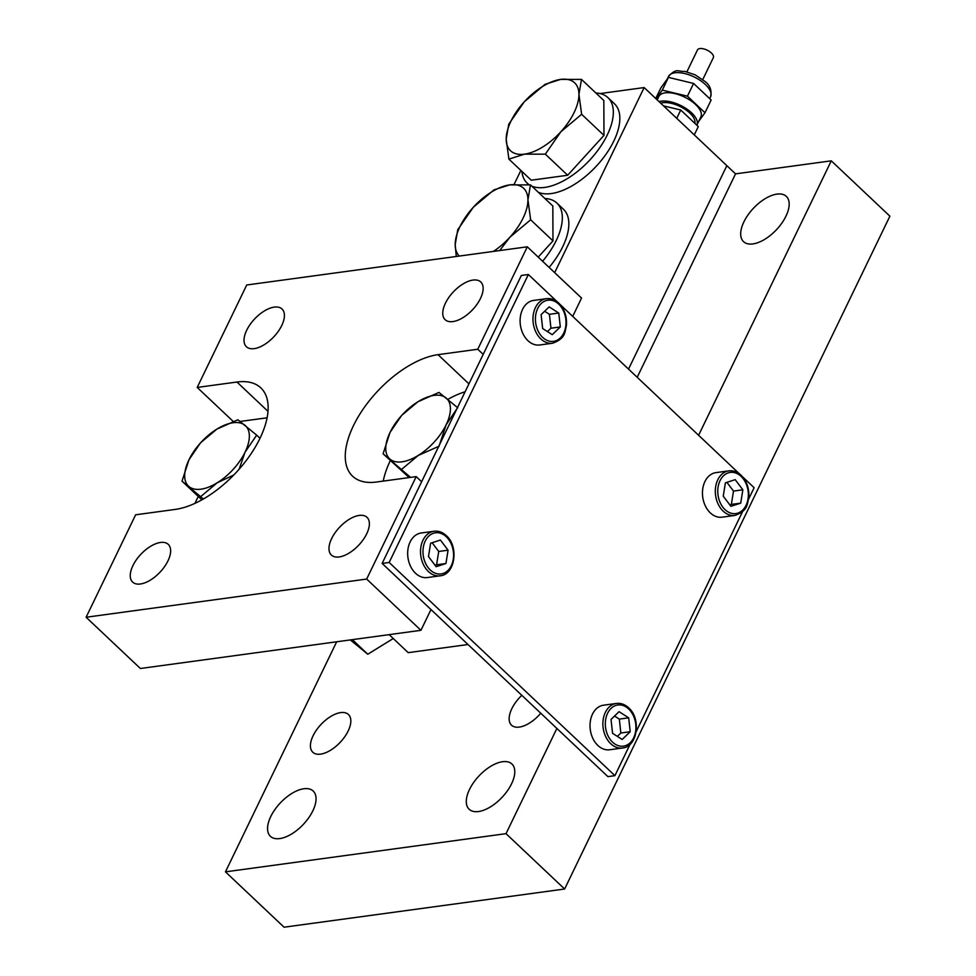 <?xml version="1.0" encoding="UTF-8"?>
<svg xmlns="http://www.w3.org/2000/svg" width="976" height="976" viewBox="0 0 976 976"><rect width="100%" height="100%" fill="white"/><g stroke="black" fill="none" stroke-linecap="round" stroke-linejoin="round"><path stroke-width="1.46" d="M637.194 377.297L735.538 173.862L726.852 165.664L628.52 369.099L726.852 165.664L644.148 87.559L600.094 93.562M521.879 171.373A58.816 29.719 -46.6 0 0 527.15 183.122A58.816 29.719 -46.6 0 0 529.248 184.781M531.81 186.148A58.816 29.719 -46.6 0 0 607.279 134.944A58.816 29.719 -46.6 0 0 607.914 97.6A58.816 29.719 -46.6 0 0 595.885 93.001M538.325 192.296A58.816 29.719 -46.6 0 0 613.794 141.093A58.816 29.719 -46.6 0 0 614.429 103.749L607.914 97.6M696.827 125.209A23.351 10.699 -154.2 0 0 696.852 125.16L700.866 116.852A23.351 10.699 -154.2 0 0 695.62 104.542A23.351 10.699 -154.2 0 0 674.196 93.44A23.351 10.699 -154.2 0 0 658.812 96.526L657.19 99.881M696.852 125.16A23.351 10.699 -154.2 0 0 691.606 112.85A23.351 10.699 -154.2 0 0 659.032 101.614M694.79 123.293A20.764 9.504 -154.2 0 0 689.861 113.094A20.764 9.504 -154.2 0 0 660.679 103.175M698.291 126.587L694.278 134.895L676.734 118.328L680.748 110.02L698.291 126.587M663.546 105.884L680.748 110.02M655.738 98.503L660.862 87.901L668.45 77.385L693.594 83.448L711.138 100.016L704.977 112.752L698.548 121.658M656.031 98.783L662.301 90.121L687.433 96.173L704.977 112.752M668.45 77.385L662.301 90.121M693.594 83.448L687.433 96.173M686.897 71.834L697.462 49.971A8.821 4.038 25.8 0 1 703.281 48.8A8.821 4.038 25.8 0 1 711.37 52.997A8.821 4.038 25.8 0 1 713.346 57.645L702.781 79.507M542.595 261.251A58.816 29.719 -46.6 0 0 556.283 240.438A58.816 29.719 -46.6 0 0 556.918 203.093A58.816 29.719 -46.6 0 0 544.889 198.494M549.11 267.4A58.816 29.719 -46.6 0 0 562.798 246.586A58.816 29.719 -46.6 0 0 563.433 209.242L556.918 203.093M456.292 256.468L455.194 244.683L457.744 229.714L473.275 207.302L494.039 189.844L509.643 184.891L530.48 184.891L527.943 199.86A46.702 23.595 133.4 0 1 523.136 217.977A46.702 23.595 133.4 0 1 509.875 237.241L499.688 250.564M459.318 256.054A46.702 23.595 133.4 0 1 455.194 244.683A46.702 23.595 133.4 0 1 473.275 207.302A46.702 23.595 133.4 0 1 509.643 184.891A46.702 23.595 133.4 0 1 527.943 199.86L530.639 219.783L552.977 240.889L538.215 257.115M530.639 219.783L509.875 237.241A46.702 23.595 133.4 0 1 493.405 251.418M530.48 184.891L552.831 205.997L552.977 240.889M581.476 79.398L578.939 94.379A46.702 23.595 133.4 0 1 574.132 112.484A46.702 23.595 133.4 0 1 560.871 131.748L545.34 154.159L567.678 175.253L531.237 180.218L508.886 159.112L506.202 139.19L508.74 124.22L524.271 101.809L545.035 84.351L560.639 79.41L581.476 79.398L603.827 100.504L603.973 135.396L567.678 175.253M545.34 154.159L524.502 154.159A46.702 23.595 133.4 0 1 506.202 139.19A46.702 23.595 133.4 0 1 524.271 101.809A46.702 23.595 133.4 0 1 560.639 79.41A46.702 23.595 133.4 0 1 578.939 94.379L581.635 114.29L603.973 135.396M581.635 114.29L560.871 131.748A46.702 23.595 133.4 0 1 524.502 154.159L508.886 159.112M533.652 300.413A22.485 16.446 82.2 0 0 520.379 316.749A22.485 16.446 82.2 0 0 527.979 340.697A22.485 16.446 82.2 0 0 539.716 344.979L552.575 343.235A22.485 16.446 -97.8 0 1 540.838 338.94A22.485 16.446 -97.8 0 1 533.238 314.992A22.485 16.446 -97.8 0 1 546.511 298.668L533.652 300.413M616.417 703.452L603.558 705.197A22.485 16.446 82.2 0 0 590.297 721.532A22.485 16.446 82.2 0 0 597.885 745.481A22.485 16.446 82.2 0 0 609.622 749.763L622.481 748.019A22.485 16.446 -97.8 0 1 610.744 743.724A22.485 16.446 -97.8 0 1 603.156 719.776A22.485 16.446 -97.8 0 1 616.417 703.452C620.858 702.94 624.945 704.404 628.666 707.856C641.439 718.751 637.523 746.872 622.481 748.019M715.994 472.616A22.485 16.446 82.2 0 0 702.732 488.952A22.485 16.446 82.2 0 0 710.321 512.9A22.485 16.446 82.2 0 0 722.057 517.182L734.916 515.426A22.485 16.446 -97.8 0 1 723.179 511.143A22.485 16.446 -97.8 0 1 715.591 487.195A22.485 16.446 -97.8 0 1 728.852 470.859L715.994 472.616M434.076 531.249L421.217 532.994A22.485 16.446 82.2 0 0 407.944 549.329A22.485 16.446 82.2 0 0 415.544 573.278A22.485 16.446 82.2 0 0 427.281 577.56L440.139 575.816A22.485 16.446 -97.8 0 1 428.403 571.533A22.485 16.446 -97.8 0 1 420.802 547.573A22.485 16.446 -97.8 0 1 434.076 531.249C438.517 530.737 442.592 532.213 446.325 535.665C459.098 546.56 455.17 574.681 440.139 575.816M511.583 783.765A31.134 15.738 -46.6 0 0 511.912 763.988A31.134 15.738 -46.6 0 0 490.891 766.209A31.134 15.738 -46.6 0 0 469.493 789.486A31.134 15.738 -46.6 0 0 469.163 809.263A31.134 15.738 -46.6 0 0 490.196 807.042A31.134 15.738 -46.6 0 0 511.583 783.765M312.845 810.812A31.134 15.738 -46.6 0 0 313.186 791.036A31.134 15.738 -46.6 0 0 292.153 793.256A31.134 15.738 -46.6 0 0 270.767 816.534A31.134 15.738 -46.6 0 0 270.425 836.31A31.134 15.738 -46.6 0 0 291.458 834.09A31.134 15.738 -46.6 0 0 312.845 810.812M348.164 730.987A25.949 13.115 -46.6 0 0 348.444 714.505A25.949 13.115 -46.6 0 0 330.913 716.36A25.949 13.115 -46.6 0 0 313.089 735.758A25.949 13.115 -46.6 0 0 312.808 752.24A25.949 13.115 -46.6 0 0 330.327 750.385A25.949 13.115 -46.6 0 0 348.164 730.987M521.818 695.327A25.949 13.115 -46.6 0 0 511.814 708.71A25.949 13.115 -46.6 0 0 511.534 725.192A25.949 13.115 -46.6 0 0 540.765 713.224M785.973 216.147A31.134 15.738 -46.6 0 0 786.314 196.371A31.134 15.738 -46.6 0 0 765.282 198.604A31.134 15.738 -46.6 0 0 743.895 221.881A31.134 15.738 -46.6 0 0 743.553 241.658A31.134 15.738 -46.6 0 0 764.586 239.425A31.134 15.738 -46.6 0 0 785.973 216.147M445.422 303.219A25.949 13.115 133.4 0 1 463.246 283.821A25.949 13.115 133.4 0 1 480.765 281.966A25.949 13.115 133.4 0 1 480.485 298.436A25.949 13.115 133.4 0 1 462.661 317.834A25.949 13.115 133.4 0 1 445.141 319.689A25.949 13.115 133.4 0 1 445.422 303.219M331.645 538.569A25.949 13.115 133.4 0 1 349.469 519.171A25.949 13.115 133.4 0 1 367 517.317A25.949 13.115 133.4 0 1 366.72 533.787A25.949 13.115 133.4 0 1 348.896 553.197A25.949 13.115 133.4 0 1 331.364 555.039A25.949 13.115 133.4 0 1 331.645 538.569M132.919 565.616A25.949 13.115 133.4 0 1 150.743 546.218A25.949 13.115 133.4 0 1 168.262 544.364A25.949 13.115 133.4 0 1 167.982 560.834A25.949 13.115 133.4 0 1 150.158 580.244A25.949 13.115 133.4 0 1 132.626 582.086A25.949 13.115 133.4 0 1 132.919 565.616M246.684 330.266A25.949 13.115 133.4 0 1 264.508 310.868A25.949 13.115 133.4 0 1 282.04 309.014A25.949 13.115 133.4 0 1 281.759 325.484A25.949 13.115 133.4 0 1 263.935 344.882A25.949 13.115 133.4 0 1 246.403 346.736A25.949 13.115 133.4 0 1 246.684 330.266M572.705 316.383L581.562 298.058L527.296 246.806L477.764 349.249L438.017 354.666A79.581 40.199 -46.6 0 0 353.458 425.658A79.581 40.199 -46.6 0 0 352.604 476.203A79.581 40.199 -46.6 0 0 376.455 482.022L416.203 476.617L366.671 579.061L420.937 630.313L430.977 609.549L607.902 776.628L614.917 775.664L630.093 744.261M383.226 481.107A79.581 40.199 133.4 0 1 390.315 460.623M457.744 407.785L438.968 392.425L417.972 401.734L401.636 415.422L390.034 432.417L383.092 453.791L409.164 477.569M383.092 453.791L410.579 477.386M401.868 469.163L418.204 455.463L439.2 446.154M439.505 444.763L446.142 424.78L456.927 408.7M557.235 301.779L528.358 274.512L521.343 275.464L483.193 354.373L477.764 349.249M483.193 354.373L382.141 563.42L430.977 609.549M421.62 481.741L416.203 476.617M233.179 421.4L197.201 387.435L246.733 284.992L527.296 246.806M554.673 272.658L644.148 87.559M520.867 170.434L514.084 184.464M389.156 634.644L408.224 652.651L468.004 644.514M447.825 399.391A79.581 40.199 133.4 0 1 465.125 391.742M197.201 387.435L236.948 382.031A79.581 40.199 133.4 0 1 260.799 387.85A79.581 40.199 133.4 0 1 249.344 456.268A79.581 40.199 133.4 0 1 175.375 509.399L135.64 514.803L86.108 617.247L366.671 579.061M267.082 417.801L240.157 421.461M194.907 503.384L198.238 496.479M420.937 630.313L140.373 668.499L86.108 617.247M336.671 641.781L225.456 871.849L506.019 833.663L556.881 728.45M698.609 435.284L831.284 160.833L735.538 173.862M352.36 639.646L367.793 654.225L393.267 638.524M367.793 654.225L350.311 639.927M506.019 833.663L564.628 889.014L889.892 216.184L831.284 160.833M225.456 871.849L284.065 927.2L564.628 889.014M239.108 469.249L245.074 452.144L256.676 435.15L237.888 419.79L216.904 429.098L200.568 442.787L188.966 459.781L182.012 481.156L203.398 498.98M182.012 481.156L201.873 499.846M200.8 496.528L217.136 482.827L233.776 474.995M256.676 435.15L259.994 438.285M528.358 274.512L389.156 562.469L614.917 775.664M389.156 562.469L382.141 563.42M636.169 731.695L742.529 511.68M748.604 499.114L754.119 487.707L742.529 476.764M739.576 473.982L560.187 304.561M445.934 563.518L448.069 550.196L440.408 540.045L430.611 543.217L428.476 556.552L436.138 566.702L445.934 563.518L436.589 564.799L438.724 551.464L448.069 550.196M723.253 496.174L730.926 506.324L740.723 503.14L742.858 489.806L735.184 479.655L725.388 482.839L723.253 496.174M611.025 719.422L612.562 733.305L622.163 739.466L630.215 731.732L628.666 717.836L619.077 711.675L611.025 719.422M558.76 313.052L549.159 306.891L541.107 314.638L542.656 328.522L552.257 334.683L560.309 326.948L558.76 313.052L549.403 314.321L544.62 311.259M547.438 331.596L550.952 328.217L549.403 314.321M550.952 328.217L560.309 326.948M617.344 736.38L620.858 733L619.321 719.105L614.538 716.042M619.321 719.105L628.666 717.836M620.858 733L630.215 731.732M729.853 504.897L731.366 504.409L733.501 491.087L726.9 482.351M733.501 491.087L742.858 489.806M731.366 504.409L740.723 503.14M435.076 565.287L436.589 564.799M438.724 551.464L432.124 542.729M189.076 486.646A41.517 20.972 133.4 0 1 188.966 459.781A41.517 20.972 133.4 0 1 216.904 429.098A41.517 20.972 133.4 0 1 244.964 425.28A41.517 20.972 133.4 0 1 245.074 452.144A41.517 20.972 133.4 0 1 217.136 482.827A41.517 20.972 133.4 0 1 189.076 486.646M417.972 401.734A41.517 20.972 -46.6 0 0 390.034 432.417A41.517 20.972 -46.6 0 0 390.156 459.281A41.517 20.972 -46.6 0 0 418.204 455.463A41.517 20.972 133.4 0 0 446.142 424.78A41.517 20.972 -46.6 0 0 446.032 397.915A41.517 20.972 -46.6 0 0 417.972 401.734M668.523 76.457A23.351 10.699 25.8 0 1 683.908 73.371A23.351 10.699 25.8 0 1 705.331 84.473A23.351 10.699 25.8 0 1 710.577 96.783C711.87 90.536 710.138 85.522 705.38 81.728L695.18 74.859L684.847 71.382C678.186 71.931 676.661 67.454 668.523 76.457L667.291 78.983M446.3 536.763A20.764 15.177 82.2 0 0 425.243 541.07A20.764 15.177 82.2 0 0 430.245 569.984A20.764 15.177 82.2 0 0 451.302 565.677A20.764 15.177 82.2 0 0 446.3 536.763M558.736 304.17A20.764 15.177 82.2 0 0 537.678 308.489A20.764 15.177 82.2 0 0 542.68 337.403A20.764 15.177 82.2 0 0 563.738 333.084A20.764 15.177 82.2 0 0 558.736 304.17M741.089 476.373A20.764 15.177 82.2 0 0 720.032 480.692A20.764 15.177 82.2 0 0 725.022 509.606A20.764 15.177 82.2 0 0 746.079 505.287A20.764 15.177 82.2 0 0 741.089 476.373M628.654 708.954A20.764 15.177 82.2 0 0 607.597 713.273A20.764 15.177 82.2 0 0 612.586 742.187A20.764 15.177 82.2 0 0 633.644 737.868A20.764 15.177 82.2 0 0 628.654 708.954M468.944 383.861L438.017 354.666M267.985 411.335L236.948 382.031M527.15 183.122L528.87 184.745M709.674 98.637L710.577 96.783M552.575 343.235C565.751 338.513 564.738 332.121 566.446 325.35C567.007 316.322 564.445 308.904 558.76 303.072C555.027 299.62 550.952 298.156 546.511 298.668M734.916 515.426C748.092 510.716 747.091 504.324 748.799 497.553C749.361 488.525 746.786 481.095 741.101 475.275C737.38 471.823 733.293 470.359 728.852 470.859"/></g></svg>
